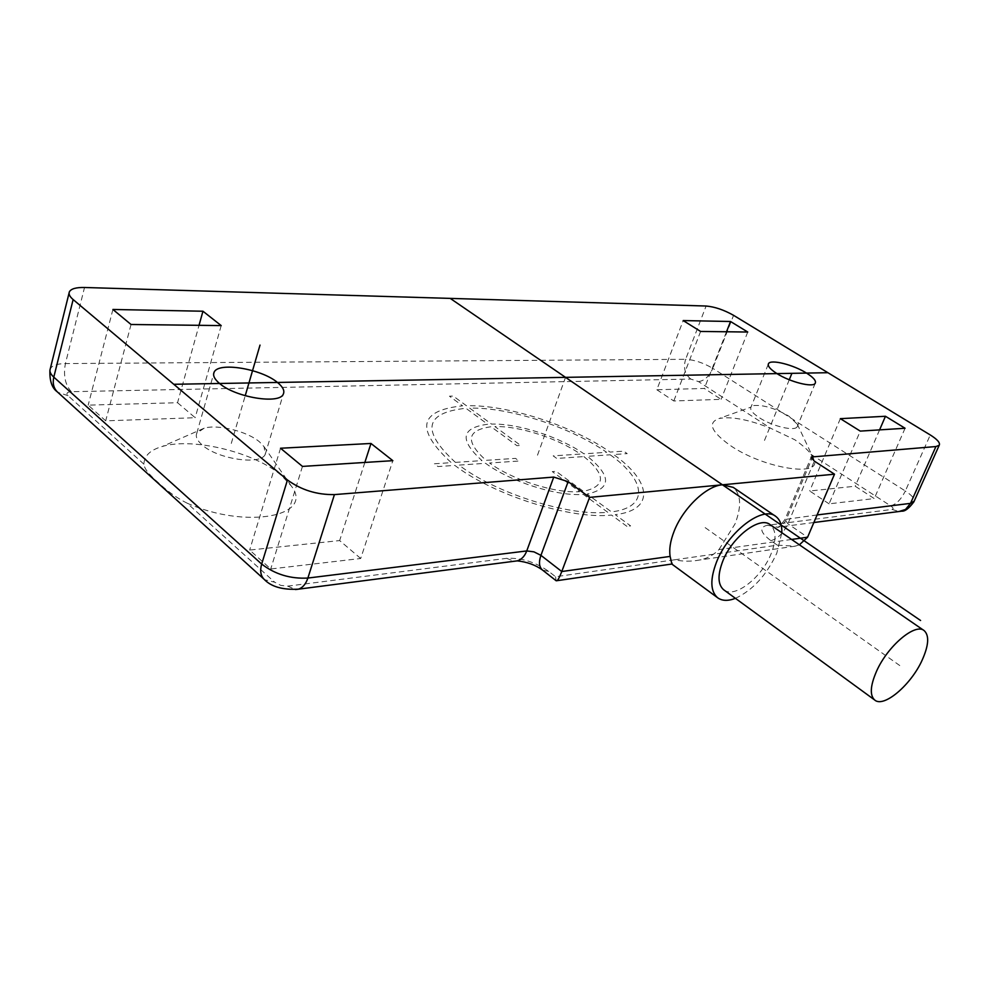 <?xml version="1.0" encoding="UTF-8"?>
<svg xmlns="http://www.w3.org/2000/svg" width="989" height="989" viewBox="0 0 989 989"><rect width="100%" height="100%" fill="white"/><g stroke="black" fill="none" stroke-linecap="round" stroke-linejoin="round"><path stroke-width="0.74" stroke-dasharray="4.95 3.71" d="M753.692 405.564C763.384 404.736 775.092 408.247 788.814 416.109L797.27 424.133L797.183 426.778C794.822 431.649 772.001 426.172 759.119 417.568C752.431 413.105 749.736 409.619 751.01 407.109L719.374 418.434C731.736 416.307 748.883 419.62 770.802 428.348L794.884 439.796C803.253 445.779 808.631 450.625 810.992 454.347L813.65 458.748C823.849 477.947 764.101 468.959 730.08 445.334C710.844 431.464 707.271 422.501 719.374 418.434M187.119 503.166C246.743 529.869 315.207 515.838 291.137 485.822L281.593 475.598C255.521 452.715 193.288 437.126 162.419 446.422C150.241 449.933 144.085 455.855 143.949 464.2C144.134 468.366 148.783 474.374 157.894 482.249C167.364 491.236 177.105 498.209 187.119 503.166L274.67 582.2L264.595 579.715M829.079 503.834L809.707 491.001L855.176 486.217L874.251 498.567L829.079 503.834L860.269 431.105M656.832 389.753L673.793 400.978L721.105 399.333L704.341 388.467L656.832 389.753L683.189 320.572M177.55 402.721L195.179 417.717L105.687 420.844L88.182 405.131L177.55 402.721L199.036 325.319M360.701 558.488L339.647 540.575L249.661 550.057L270.739 568.984L360.701 558.488L392.843 460.676M840.341 418.656L809.707 491.001M879.58 429.881L855.176 486.217M905.071 428.262L874.251 498.567M700.608 331.451L673.793 400.978M726.519 331.772L704.341 388.467M747.746 332.032L721.105 399.333M221.202 325.591L195.179 417.717M131.043 324.491L105.687 420.844M112.907 309.47L88.182 405.131M364.854 462.444L339.647 540.575M302.449 466.4L270.739 568.984M280.53 448.24L249.661 550.057M204.191 428.188L196.823 433.12C195.34 436.545 197.071 440.451 202.04 444.852C217.592 459.304 261.417 465.559 265.262 454.223L264.051 446.682L259.687 442.034C247.596 431.476 217.976 424.021 204.191 428.188L162.419 446.422M799.396 544.803L795.28 546.151L777.354 545.174L674.721 559.774L671.865 564.089M791.608 539.45L718.954 549.587C713.353 555.212 706.851 558.686 699.433 560.034C691.163 561.641 682.917 561.554 674.721 559.774L555.558 576.735L548.722 571.395C535.16 561.937 521.129 557.598 506.64 558.34L287.7 586.131L280.728 585.377L274.67 582.2M718.954 549.587L735.012 523.96C741.676 506.578 741.095 494.376 733.245 487.379M735.42 598.345C752.777 590.21 766.574 575.141 776.81 553.135L781.842 532.737M556.115 580.704L555.558 576.735M724.084 590.074C734.951 598.407 761.641 577.588 771.012 554.001C776.55 539.969 776.316 530.24 770.295 524.788M565.56 377.266L536.31 458.488M789.271 379.764L763.397 443.084M231.29 443.418L245.223 395.736M626.902 526.333L611.561 515.071C571.036 519.608 494.006 495.452 454.841 465.399L437.966 466.548L434.394 463.779L451.268 462.654C415.12 429.337 418.891 410.398 462.592 405.836L449.439 396.193L453.246 396.082L466.4 405.713C507.938 404.674 572.025 425.542 610.114 452.072L623.725 451.169L627.211 453.617L613.6 454.544C651.281 481.074 655.361 509.891 615.282 514.676L630.623 525.901L626.902 526.333M610.164 454.779C645.978 480.073 649.575 507.406 611.486 511.894L587.107 494.055C611.573 488.64 611.684 476.068 587.454 456.325L610.164 454.779M583.893 456.572C606.121 474.794 605.96 486.378 583.399 491.335L556.041 471.32L552.282 471.605L579.653 491.681C555.484 493.548 512.71 480.024 489.58 463.025L519.064 461.01L515.516 458.377L486.019 460.342C464.954 441.317 466.66 430.116 491.1 426.741L516.913 445.668L520.696 445.446L494.896 426.568C519.324 425.876 557.709 438.288 580.382 454.062L553.185 455.867L556.72 458.426L583.893 456.572M469.713 408.136L491.508 424.083C517.939 423.329 559.453 436.755 583.93 453.815L606.665 452.307C570.393 427.013 509.236 407.109 469.713 408.136M455.422 462.382C421.017 430.759 424.516 412.722 465.906 408.272L487.713 424.256C461.035 427.804 459.131 439.92 482.002 460.614L455.422 462.382M607.753 512.277L583.362 494.401C557.252 496.54 510.571 481.791 485.574 463.297L459.007 465.114C496.28 493.598 569.145 516.468 607.753 512.277M705.169 527.632L899.78 665.56M143.949 464.2L68.056 395.687C65.942 393.35 67.017 392.015 71.307 391.693L690.792 379.059L698.58 381.643L770.802 428.348M810.992 454.347L890.644 505.849C893.376 507.777 893.846 508.964 892.041 509.434L767.415 525.246C758.971 527.224 760.108 532.366 770.851 540.662L777.354 545.174M68.056 395.687L57.819 392.324M49.944 370.109L50.241 368.922C51.947 365.51 57.003 363.717 65.422 363.569L685.624 359.304L706.109 306.021M71.307 391.693C65.163 384.808 63.209 375.437 65.422 363.569L84.522 287.49M690.792 379.059C684.883 374.25 683.164 367.673 685.624 359.304C694.266 359.798 703.327 362.815 712.809 368.365L733.566 315.33M698.58 381.643C704.428 380.74 709.162 376.315 712.809 368.365L905.343 491.001L930.266 434.962M890.644 505.849C896.219 504.378 901.127 499.42 905.343 491.001C911.537 495.044 914.504 498.407 914.219 501.077M892.041 509.434L898.989 511.511M817.099 514.948L784.982 519.485L787.899 523.799L807.58 537.225M767.415 525.246L777.527 527.224C781.607 526.049 784.636 523.218 786.638 518.718L811.784 458.983M770.851 540.662C777.663 538.844 783.337 533.219 787.899 523.799L814.33 461.109M548.722 571.395L542.615 570.134M506.64 558.34L514.255 561.258M287.7 586.131L295.488 589.555M815.208 383.312L797.183 426.778M768.243 364.335L751.01 407.109M264.051 446.682L291.137 485.822M196.823 433.12L213.612 373.966M265.262 454.223L283.324 394.067M813.86 522.526L777.527 527.224C777.935 528.274 780.42 525.691 784.982 519.485L811.104 457.375M795.28 546.151L699.433 560.034M69.082 292.991L69.354 291.866M775.178 516.011L775.92 516.518M797.27 424.133L813.65 458.748"/><path stroke-width="1.48" d="M811.104 457.375L814.33 461.109L834.506 474.188L589.592 497.38L568.131 481.668L540.934 555.348L533.936 551.85L526.754 550.935L307.876 578.058L334.43 494.599L553.741 477.081L568.131 481.668M264.595 579.715L264.075 579.257C260.614 575.672 259.823 570.604 261.677 564.064L287.465 479.986C301.237 490 316.888 494.859 334.43 494.599M287.465 479.986L73.137 299.568C69.737 296.651 68.476 294.079 69.354 291.866C70.998 288.776 76.054 287.317 84.522 287.49L706.109 306.021C714.763 306.788 723.911 309.891 733.566 315.33L930.266 434.962C937.448 439.475 940.415 442.924 939.191 445.297L935.928 446.546L811.252 457.017M806.529 373.088C813.527 377.501 816.419 380.913 815.208 383.312C813.007 387.799 790.063 382.026 776.946 373.607C770.147 369.231 767.34 365.893 768.54 363.581C770.851 359.081 793.425 364.78 806.529 373.088M219.57 383.472C235.518 397.504 279.702 404.612 283.324 394.067C284.844 390.742 282.891 386.86 277.439 382.446C261.393 368.786 218.075 361.615 214.081 372.297C212.66 375.474 214.489 379.195 219.57 383.472M860.269 431.105L840.341 418.656L885.464 416.27L905.071 428.262L860.269 431.105M683.189 320.572L700.608 331.451L747.746 332.032L730.537 321.499L683.189 320.572M202.955 311.226L221.202 325.591L131.043 324.491L112.907 309.47L202.955 311.226L199.036 325.319M392.843 460.676L370.974 443.468L280.53 448.24L302.449 466.4L392.843 460.676M885.464 416.27L879.58 429.881M730.537 321.499L726.519 331.772M370.974 443.468L364.854 462.444M834.506 474.188L807.58 537.225L799.396 544.803M775.178 516.011L733.245 487.379L722.452 484.808C706.418 485.76 682.88 508.284 674.041 531.464C670.307 541.057 669.009 549.377 670.134 556.411L561.777 571.531C559.564 577.168 557.957 580.222 556.98 580.679L556.115 580.704M589.592 497.38L561.777 571.531L540.934 555.348C538.646 562.036 539.092 566.87 542.269 569.862L542.615 570.134M781.842 532.737C782.064 525.147 780.086 519.744 775.92 516.518C763.187 505.169 728.337 531.39 716.531 562.061C710.015 579.22 710.312 591.063 717.445 597.616C721.921 600.978 727.916 601.225 735.42 598.345M671.865 564.089L670.134 556.411M923.751 630.339L770.295 524.788C760.084 515.677 732.243 536.656 722.786 561.134C717.544 574.893 717.791 584.4 723.528 589.654L724.084 590.074M922.267 659.898C928.72 645.347 929.388 635.618 924.258 630.698C915.542 622.464 887.529 646.015 876.452 671.444C870.295 685.723 869.677 695.218 874.597 699.94C883.597 708.334 911.166 684.845 922.267 659.898M920.574 620.486L450.23 298.394M827.904 372.705L173.78 384.288M791.905 373.348L789.271 379.764M245.223 395.736L260.008 345.099M73.137 299.568L53.802 377.13L261.677 564.064C275.041 574.337 290.445 578.998 307.876 578.058C305.861 584.054 302.708 587.75 298.418 589.16C282.594 590.025 271.147 586.724 264.075 579.257L57.3 391.854C53.604 388.096 52.442 383.188 53.802 377.13C50.488 374.089 49.302 371.357 50.241 368.922L69.082 292.991M57.819 392.324L57.3 391.854C51.935 388.022 49.475 380.777 49.944 370.109M914.219 501.077L910.523 503.364L935.928 446.546M898.989 511.511L905.528 509.459L910.523 503.364L817.099 514.948M807.58 537.225L791.608 539.45M514.255 561.258L517.272 560.862C521.537 559.564 524.702 556.251 526.754 550.935L553.741 477.081M295.488 589.555L517.272 560.862C526.976 561.925 535.309 564.917 542.269 569.862L556.214 580.79M811.784 458.983L812.871 456.374M768.54 363.581L768.243 364.335M213.612 373.966L214.081 372.297M813.86 522.526L901.745 511.152C904.91 511.498 908.953 508.408 913.861 501.88L939.191 445.297M671.729 563.99L717.445 597.616M671.778 564.039L556.98 580.679M723.528 589.654L874.597 699.94"/></g></svg>
